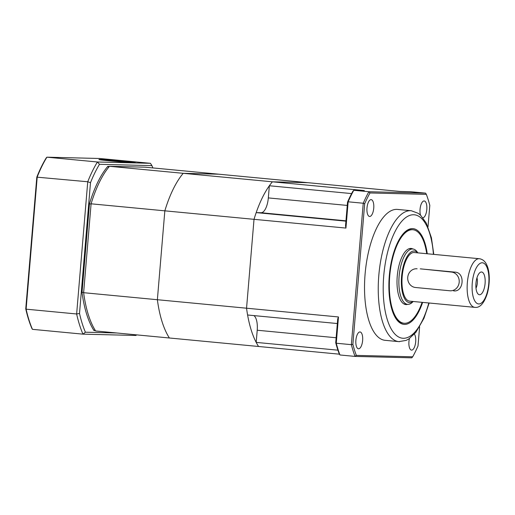 <?xml version="1.0" encoding="UTF-8"?>
<svg xmlns="http://www.w3.org/2000/svg" width="515" height="515" viewBox="0 0 515 515"><rect width="100%" height="100%" fill="white"/><g stroke="black" fill="none" stroke-linecap="round" stroke-linejoin="round"><path stroke-width="0.77" d="M426.729 253.715A46.962 18.727 95.4 0 0 418.817 232.928A46.962 18.727 95.4 0 0 412.946 229.754L412.225 229.684A46.962 18.727 95.4 0 0 411.697 229.658A46.962 18.727 95.4 0 0 399.949 238.278M392.887 312.438A46.962 18.727 95.4 0 0 403.322 323.188L404.043 323.259A46.962 18.727 95.4 0 0 422.1 302.337M422.622 302.382A48.088 19.177 -84.6 0 1 393.067 312.901A48.088 19.177 -84.6 0 1 400.213 237.853A48.088 19.177 -84.6 0 1 412.515 228.602A48.088 19.177 -84.6 0 1 427.25 253.76M359.966 331.95A8.452 3.373 95.4 0 0 355.891 340.17A8.452 3.373 95.4 0 0 358.453 348.79A8.452 3.373 95.4 0 0 362.612 340.692A8.452 3.373 95.4 0 0 360.056 331.956A8.452 3.373 95.4 0 0 359.966 331.95M409.431 338.542A8.452 3.373 95.4 0 0 411.517 350.116A8.452 3.373 95.4 0 0 415.438 343.717A8.452 3.373 95.4 0 0 414.382 334.1M422.899 217.787A8.452 3.373 95.4 0 0 426.813 209.354A8.452 3.373 95.4 0 0 424.231 200.959A8.452 3.373 95.4 0 0 424.135 200.953A8.452 3.373 95.4 0 0 420.594 206.013A8.452 3.373 95.4 0 0 420.51 215.167M371.077 199.627A8.452 3.373 95.4 0 0 367.002 207.848A8.452 3.373 95.4 0 0 369.57 216.467A8.452 3.373 95.4 0 0 373.723 208.369A8.452 3.373 95.4 0 0 371.167 199.633A8.452 3.373 95.4 0 0 371.077 199.627M411.292 210.725L397.574 209.425A65.746 26.22 95.4 0 0 365.244 272.39A65.746 26.22 95.4 0 0 385.111 340.325L398.829 341.632A65.746 26.22 -84.6 0 1 378.879 274.611A65.746 26.22 -84.6 0 1 410.564 210.686A65.746 26.22 -84.6 0 1 411.292 210.725L418.277 213.358L420.652 215.302L426.291 223.111L431.409 237.718L433.785 254.384M269.351 185.754A93.93 37.453 -84.6 0 1 272.39 181.808L364.317 190.556L353.779 190.293L368.875 191.728L425.583 193.144L410.494 191.709L399.955 191.445L308.034 182.696L272.39 181.808A93.93 37.453 95.4 0 0 254.017 219.326L246.55 308.208L338.471 316.957L336.269 343.228L351.359 344.67L363.236 203.238L348.146 201.803L345.938 228.074L254.017 219.326A93.93 37.453 -84.6 0 1 256.193 212.611L261.066 212.734A15.025 5.993 -84.6 0 0 268.328 197.915L269.351 185.754L351.603 193.589M339.456 354.185L258.562 346.486A93.93 37.453 -84.6 0 1 256.193 342.398L257.217 330.237A15.025 5.993 -84.6 0 0 253.882 315.592M337.338 323.536L247.593 314.993A93.93 37.453 -84.6 0 1 246.55 308.208A93.93 37.453 95.4 0 0 258.562 346.486L95.642 330.971A93.93 37.453 -84.6 0 1 83.63 292.694L91.091 203.811A93.93 37.453 -84.6 0 1 109.47 166.293L145.108 167.188L218.856 174.205L183.211 173.317L218.856 174.205L308.034 182.696L272.39 181.808L183.211 173.317A93.93 37.453 95.4 0 0 164.839 210.835L91.091 203.811M428.01 226.812L429.813 205.388A107.828 42.996 95.4 0 0 426.349 194.361L369.976 192.958A107.828 42.996 95.4 0 0 364.678 203.76L352.872 344.361A107.828 42.996 95.4 0 0 356.335 355.389L412.708 356.792L411.755 357.822L355.041 356.406L339.952 354.97L339.185 353.754A107.828 42.996 -84.6 0 1 335.722 342.726L337.724 318.888L338.471 316.957M345.932 221.154L256.193 212.611M337.924 350.181L256.193 342.398M412.708 356.792A107.828 42.996 95.4 0 0 418.006 345.99L419.609 326.877M356.335 355.389L355.041 356.406A108.955 43.447 -84.6 0 1 351.359 344.67L352.872 344.361M335.722 342.726L336.269 343.228A108.955 43.447 95.4 0 0 339.952 354.97M364.678 203.76L363.236 203.238A108.955 43.447 -84.6 0 1 368.875 191.728L369.976 192.958M353.779 190.293A108.955 43.447 95.4 0 0 348.146 201.803L347.528 202.131A107.828 42.996 -84.6 0 1 352.827 191.323L353.779 190.293M345.938 228.074L345.526 225.969L347.528 202.131M425.583 193.144L426.349 194.361M109.47 166.293L183.211 173.317A93.93 37.453 -84.6 0 0 164.839 210.835L157.371 299.717L164.839 210.835L254.017 219.326L246.55 308.208L157.371 299.717A93.93 37.453 95.4 0 0 169.384 337.995A93.93 37.453 -84.6 0 1 157.371 299.717L83.63 292.694M475.995 288.181A7.513 2.993 95.4 0 0 476.987 277.778M481.474 271.991A11.42 4.551 -84.6 0 1 484.905 285.072A11.42 4.551 -84.6 0 1 478.338 294.258A11.42 4.551 -84.6 0 1 475.989 282.935A11.42 4.551 -84.6 0 1 480.431 272.255A11.42 4.551 -84.6 0 1 481.474 271.991M417.691 252.852A25.924 10.339 95.4 0 0 402.144 271.83A25.924 10.339 95.4 0 0 409.753 302.659A25.924 10.339 95.4 0 0 413.062 301.475M413.197 301.487L412.631 302.054A27.804 11.085 -84.6 0 1 407.88 304.365A27.804 11.085 -84.6 0 1 407.571 304.346A27.804 11.085 -84.6 0 1 399.17 275.622A27.804 11.085 -84.6 0 1 412.843 248.996A27.804 11.085 -84.6 0 1 417.382 252.202L417.826 252.865M475.049 307.365A24.424 9.74 -84.6 0 1 474.779 307.352L409.605 301.146A24.424 9.74 -84.6 0 1 402.228 275.911A24.424 9.74 -84.6 0 1 414.234 252.524L479.407 258.73C482.87 259.27 485.407 261.536 487.016 265.528C489.591 271.083 490.338 282.754 487.242 293.717C483.984 303.528 479.832 308.067 474.779 307.352A24.424 9.74 -84.6 0 1 467.369 282.452A24.424 9.74 -84.6 0 1 479.137 258.71A24.424 9.74 -84.6 0 1 479.407 258.73M454.642 290.891L454.127 290.898M453.58 290.866C463.77 292.481 465.438 272.596 455.151 272.152L420.298 268.856M412.953 249.003A28.177 11.233 95.4 0 0 411.163 248.455A28.177 11.233 95.4 0 0 397.31 275.441A28.177 11.233 95.4 0 0 405.82 304.558A28.177 11.233 95.4 0 0 407.68 304.359M412.946 229.754A46.962 18.727 95.4 0 0 389.849 274.733A46.962 18.727 95.4 0 0 404.043 323.259M100.464 159.463A18.225 0.464 4.8 0 0 98.944 159.528A18.225 0.464 4.8 0 0 117.06 161.517A18.225 0.464 4.8 0 0 135.258 162.573A18.225 0.464 4.8 0 0 120.845 160.905A18.225 0.464 4.8 0 0 100.464 159.463M136.559 334.866A1231.777 325.004 142.6 0 1 135.986 335.471L82.966 334.151L32.445 329.336L31.924 328.525A108.202 43.144 -84.6 0 1 25.75 308.852L36.81 177.147A108.202 43.144 -84.6 0 1 46.253 157.86L46.904 157.178L97.425 161.987L150.444 163.313L99.923 158.498L46.904 157.178A108.955 43.447 95.4 0 0 37.215 176.948L26.117 309.167L76.638 313.976L87.743 181.756L36.81 177.147M152.865 167.922A106.811 42.59 95.4 0 0 151.925 165.624L99.492 164.311A106.811 42.59 95.4 0 0 90.492 182.696L79.51 313.455A106.811 42.59 95.4 0 0 85.393 332.207L116.892 332.993M95.391 330.585L93.975 330.546A93.666 37.35 -84.6 0 1 82.027 292.469L89.475 203.721A93.666 37.35 -84.6 0 1 107.757 166.397L109.354 166.435M90.492 182.696A1231.777 1145.753 98.5 0 0 87.743 181.756A108.955 43.447 -84.6 0 1 97.425 161.987A1231.777 369.609 -132.4 0 0 99.492 164.311M85.393 332.207A1231.777 325.004 -37.4 0 0 82.966 334.151A108.955 43.447 -84.6 0 1 76.638 313.976A1231.777 1145.753 -81.5 0 0 79.51 313.455M25.75 308.852L26.117 309.167A108.955 43.447 95.4 0 0 32.445 329.336M151.925 165.624A1231.777 369.609 47.6 0 0 150.444 163.313M82.027 292.469A1436.309 1336.007 98.5 0 0 83.662 292.275M94.902 329.787A1436.309 378.976 142.6 0 0 93.975 330.546M89.475 203.721A1436.309 1336.007 -81.5 0 1 91.065 204.146M107.757 166.397A1436.309 430.984 47.6 0 0 108.594 167.362M417.099 268.791A9.392 8.613 -88.6 0 0 416.551 268.759A9.392 8.613 -88.6 0 0 407.719 277.63A9.392 8.613 -88.6 0 0 415.528 287.505L449.827 290.769A9.392 8.613 -88.6 0 0 450.38 290.801A9.392 8.613 -88.6 0 0 459.213 281.93A9.392 8.613 -88.6 0 0 451.404 272.055L420.852 268.888M106.373 160.184L127.829 161.916L106.373 160.184M110.57 160.68L110.603 160.281M121.289 161.633L121.334 161.15M399.563 341.677A65.746 26.22 -84.6 0 1 398.829 341.632L406.123 340.396L408.826 338.947L415.875 332.336L423.935 318.341L429.156 303.007M433.424 254.352A61.993 24.72 95.4 0 0 413.68 214.755A61.993 24.72 95.4 0 0 384.731 267.015A61.993 24.72 95.4 0 0 396.473 335.535A61.993 24.72 95.4 0 0 428.795 302.975M347.252 205.427L268.328 197.915M345.958 220.819L261.066 212.734M336.14 337.75L257.217 330.237M482.252 262.779A20.664 8.24 95.4 0 0 472.506 293.479A20.664 8.24 95.4 0 0 486.804 293.833A20.664 8.24 95.4 0 0 482.252 262.779M451.404 272.055L455.151 272.152M102.459 159.663A15.965 0.412 4.8 0 0 119.029 161.62A15.965 0.412 4.8 0 0 129.819 161.871A15.965 0.412 4.8 0 0 102.459 159.663M412.843 248.996L409.309 248.655M407.571 304.346L404.037 304.011M133.823 162.637L115.63 160.519L100.348 159.824"/></g></svg>
